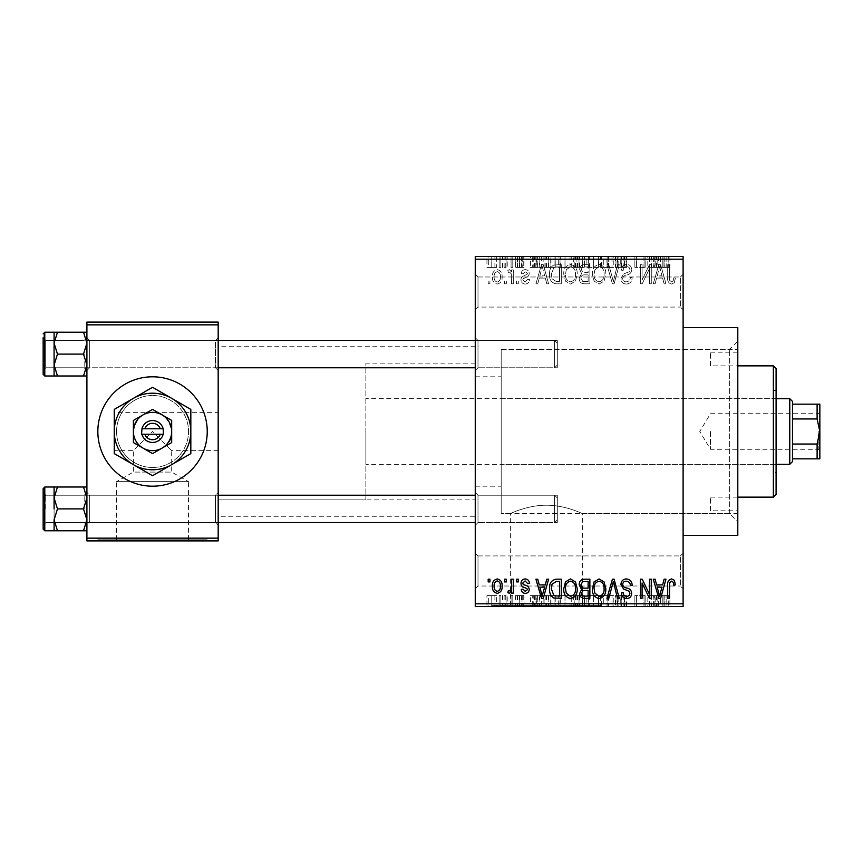 <?xml version="1.0" encoding="UTF-8"?>
<svg xmlns="http://www.w3.org/2000/svg" width="863" height="863" viewBox="0 0 863 863"><rect width="100%" height="100%" fill="white"/><g stroke="black" fill="none" stroke-linecap="round" stroke-linejoin="round"><path stroke-width="0.65" stroke-dasharray="4.32 3.24" d="M680.368 555.934L683.108 553.205L683.108 588.749L683.108 553.205L683.108 588.749L683.108 553.205L680.368 555.934L680.368 586.02L683.108 588.749L680.368 586.02L680.368 555.934L680.368 586.02L680.368 555.934L477.994 555.934L475.254 553.205L475.254 588.749L475.254 553.205L475.254 588.749L475.254 553.205L477.994 555.934L477.994 586.02L475.254 588.749L477.994 586.02L680.368 586.02L477.994 586.02L477.994 555.934L477.994 586.02L477.994 555.934L680.368 555.934M680.368 276.98L683.108 274.251L683.108 309.795L683.108 274.251L683.108 309.795L683.108 274.251L680.368 276.98L680.368 307.066L683.108 309.795L680.368 307.066L680.368 276.98L680.368 307.066L680.368 276.98L477.994 276.98L475.254 274.251L475.254 309.795L475.254 274.251L475.254 309.795L475.254 274.251L477.994 276.98L477.994 307.066L475.254 309.795L477.994 307.066L680.368 307.066L477.994 307.066L477.994 276.98L477.994 307.066L477.994 276.98L680.368 276.98M218.177 412.352L218.177 450.648L218.177 412.352L152.546 412.352A19.148 19.148 0 0 0 133.398 431.5A19.148 19.148 0 0 0 152.546 450.648C147.293 450.562 142.783 448.695 139.008 445.038L133.398 450.648L133.398 472.083L171.683 472.083L188.533 481.64L116.559 481.64L116.559 539.796L188.533 539.796L116.559 539.796M139.008 445.038C126.246 436.969 137.81 409.04 152.546 412.352L114.261 412.352L114.261 450.648L133.398 450.648L152.546 431.5L171.683 450.648L171.683 472.083L133.398 472.083L116.559 481.64L188.533 481.64L188.533 539.796M207.239 539.796L97.843 539.796L207.239 539.796L207.239 540.896L97.843 540.896L207.239 540.896M97.843 539.796L97.843 540.896M510.378 605.438L582.352 605.438L510.378 605.438L510.378 513.55C510.098 513.852 526.905 505.157 546.344 505.233C565.891 505.157 582.622 513.863 582.352 513.55C582.611 513.852 565.848 505.157 546.376 505.233C526.883 505.157 510.109 513.852 510.378 513.55L501.187 513.55L501.187 349.45L729.602 349.45L737.8 341.252L737.8 521.748L737.8 341.252M582.352 605.438L582.352 513.55L729.602 513.55L737.8 521.748M601.058 605.438L491.662 605.438L601.058 605.438L601.058 606.527L491.662 606.527L601.058 606.527M491.662 605.438L491.662 606.527M86.904 530.777L86.904 492.493L86.904 530.777L83.517 530.777L86.904 519.839L83.517 508.9L86.904 519.839L83.517 530.777L86.904 530.777L86.904 519.839L86.904 530.777L83.517 530.777L86.904 519.839L86.904 508.9L86.904 525.308L89.644 522.568L215.448 522.568L218.177 525.308L215.448 522.568L89.644 522.568L86.904 525.308L86.904 492.493L89.644 495.222L89.644 522.568L89.644 495.222L89.644 522.568L89.644 495.222L215.448 495.222L215.448 522.568L215.448 495.222L215.448 522.568L215.448 495.222L218.177 492.493L218.177 525.308L218.177 492.493L218.177 525.308L218.177 492.493L215.448 495.222L89.644 495.222L86.904 492.493L86.904 525.308L86.904 492.493L86.904 525.308L86.904 492.493L86.904 508.9L86.904 497.951L83.517 487.012L57.476 487.012L54.089 497.951L54.089 487.012L54.089 530.777L54.089 519.839L57.476 530.777L54.089 530.777L54.089 497.951L57.476 508.9L54.089 519.839L57.476 508.9L54.089 497.951L54.089 487.012L57.476 487.012L54.089 497.951L54.089 508.9L54.089 487.012L54.089 530.777L57.476 530.777L54.089 519.839L57.476 530.777L54.089 530.777L54.089 497.951L57.476 487.012L54.089 487.012L86.904 487.012L86.904 497.951L86.904 487.012L83.517 487.012L86.904 497.951L86.904 519.839L83.517 508.9L86.904 497.951L83.517 508.9L57.476 508.9L54.089 519.839L54.089 530.777L54.089 519.839M83.517 332.223L86.904 343.161L83.517 354.1L86.904 343.161L86.904 370.507L89.644 367.778L215.448 367.778L218.177 370.507L215.448 367.778L89.644 367.778L86.904 370.507L86.904 337.692L89.644 340.432L89.644 367.778L89.644 340.432L89.644 367.778L89.644 340.432L215.448 340.432L215.448 367.778L215.448 340.432L215.448 367.778L215.448 340.432L218.177 337.692L218.177 370.507L218.177 337.692L218.177 370.507L218.177 337.692L215.448 340.432L89.644 340.432L86.904 337.692L86.904 370.507L86.904 337.692L86.904 370.507L86.904 337.692L86.904 365.049L83.517 354.1L57.476 354.1L54.089 365.049L54.089 354.1L54.089 375.988L54.089 365.049L57.476 375.988L54.089 375.988L54.089 343.161L57.476 354.1L54.089 365.049L54.089 375.988L57.476 375.988L54.089 365.049L54.089 354.1L54.089 375.988L83.517 375.988L86.904 365.049L86.904 375.988L83.517 375.988L86.904 365.049L86.904 343.161L83.517 332.223L57.476 332.223L54.089 343.161L54.089 332.223L57.476 332.223L54.089 343.161L54.089 332.223L54.089 354.1L54.089 332.223L57.476 332.223L54.089 332.223L54.089 354.1L54.089 343.161L57.476 354.1L54.089 343.161L57.476 332.223L86.904 332.223L86.904 370.507L86.904 354.1L86.904 365.049L83.517 354.1L86.904 343.161L86.904 332.223L83.517 332.223L86.904 332.223L86.904 343.161L83.517 332.223L57.476 332.223M477.994 367.778L475.254 370.507L475.254 337.692L475.254 370.507L475.254 337.692L475.254 370.507L477.994 367.778L477.994 340.432L475.254 337.692L477.994 340.432L477.994 367.778L477.994 340.432L477.994 367.778L557.304 367.778L477.994 367.778M477.994 522.568L475.254 525.308L475.254 492.493L475.254 525.308L475.254 492.493L475.254 525.308L477.994 522.568L477.994 495.222L475.254 492.493L477.994 495.222L477.994 522.568L477.994 495.222L477.994 522.568L557.304 522.568L477.994 522.568M557.304 340.432L477.994 340.432L557.304 340.432L557.304 367.778L557.304 340.432M557.304 495.222L477.994 495.222L557.304 495.222L557.304 522.568L557.304 495.222M475.254 376.807L475.254 486.193L475.254 376.807L501.187 376.807L501.187 486.193L501.187 376.807M475.254 486.193L501.187 486.193M729.602 513.55L729.602 349.45L729.602 513.55M683.108 327.573L683.108 535.427L683.108 327.573M475.254 499.871L475.254 363.129L475.254 499.871L218.177 499.871L218.177 363.129L218.177 499.871L218.177 363.129L218.177 499.871L365.858 499.871L365.858 363.129L365.858 499.871M475.254 363.129L365.858 363.129M475.254 516.279L475.254 346.721L475.254 516.279L218.177 516.279L218.177 346.721L218.177 516.279M475.254 346.721L218.177 346.721M218.177 450.648L171.683 450.648L166.084 445.038C162.309 448.695 157.8 450.562 152.546 450.648A19.148 19.148 0 0 0 171.683 431.5A19.148 19.148 0 0 0 152.546 412.352C167.271 409.04 178.846 436.969 166.084 445.038M152.546 467.487A35.987 35.987 0 0 1 116.559 431.5A35.987 35.987 0 0 1 152.546 395.513A35.987 35.987 0 0 0 116.559 431.5A35.987 35.987 0 0 0 152.546 467.487A35.987 35.987 0 0 0 188.533 431.5A35.987 35.987 0 0 0 152.546 395.513A35.987 35.987 0 0 1 188.533 431.5A35.987 35.987 0 0 1 152.546 467.487M152.546 376.807A54.693 54.693 0 0 0 97.843 431.5A54.693 54.693 0 0 0 152.546 486.193A54.693 54.693 0 0 0 207.239 431.5A54.693 54.693 0 0 0 152.546 376.807M497.261 284.067C500.777 283.172 502.395 280.766 502.104 276.861C502.406 272.935 500.788 270.529 497.261 269.644C493.776 270.507 492.158 272.859 492.417 276.71C492.072 280.702 493.69 283.15 497.261 284.067C500.777 283.172 502.395 280.766 502.104 276.861C502.406 272.935 500.788 270.529 497.261 269.644C493.776 270.507 492.158 272.859 492.417 276.71C492.072 280.702 493.69 283.15 497.261 284.067M511.554 283.819L513.302 283.819L513.302 269.892L511.554 269.892L511.554 272.115L509.483 269.644L507.832 270.389L508.329 272.384L509.58 272.136L511.23 273.754L511.554 283.819L513.302 283.819L513.302 269.892L511.554 269.892L511.554 272.115L509.483 269.644L507.832 270.389L508.329 272.384L509.58 272.136L511.23 273.754L511.554 283.819M525.211 284.067C527.822 283.808 529.235 282.32 529.461 279.59L527.714 279.342L525.092 282.082L522.741 279.914L523.194 278.652L524.909 277.886C527.466 277.454 528.9 276.031 529.213 273.614C529.084 271.111 527.778 269.795 525.287 269.644C522.816 269.795 521.468 271.122 521.252 273.625L522.989 273.873L525.222 271.64L527.466 273.334L526.905 274.488L524.92 275.275C522.417 275.707 521.112 277.142 521.004 279.569C521.09 282.341 522.493 283.841 525.211 284.067C527.822 283.808 529.235 282.32 529.461 279.59L527.714 279.342L525.092 282.082L522.741 279.914L523.194 278.652L524.909 277.886C527.466 277.454 528.9 276.031 529.213 273.614C529.084 271.111 527.778 269.795 525.287 269.644C522.816 269.795 521.468 271.122 521.252 273.625L522.989 273.873L525.222 271.64L527.466 273.334L526.905 274.488L524.92 275.275C522.417 275.707 521.112 277.142 521.004 279.569C521.09 282.341 522.493 283.841 525.211 284.067M556.182 283.819L561.284 283.819L561.284 264.671L553.647 265.027C550.605 267.163 549.256 270.195 549.602 274.143C549.138 279.59 551.338 282.816 556.182 283.819L561.284 283.819L561.284 264.671L553.647 265.027C550.605 267.163 549.256 270.195 549.602 274.143C549.138 279.59 551.338 282.816 556.182 283.819M584.478 283.819L589.871 283.819L589.871 264.671L584.467 264.671C581.425 264.801 579.839 266.397 579.677 269.483L581.565 273.495L579.181 278.199C579.213 281.791 580.982 283.668 584.478 283.819L589.871 283.819L589.871 264.671L584.467 264.671C581.425 264.801 579.839 266.397 579.677 269.483L581.565 273.495L579.181 278.199C579.213 281.791 580.982 283.668 584.478 283.819M612.417 283.819L614.111 283.819L619.278 264.671L617.466 264.671L613.366 281.575L608.771 264.671L606.948 264.671L612.417 283.819L614.111 283.819L619.278 264.671L617.466 264.671L613.366 281.575L608.771 264.671L606.948 264.671L612.417 283.819M649.548 283.819L651.285 283.819L651.285 264.671L649.429 264.671L642.083 280.022L642.083 264.671L640.346 264.671L640.346 283.819L642.212 283.819L649.548 268.501L649.548 283.819L651.285 283.819L651.285 264.671L649.429 264.671L642.083 280.022L642.083 264.671L640.346 264.671L640.346 283.819L642.212 283.819L649.548 268.501L649.548 283.819M674.359 282.719L675.395 278.102L673.658 277.854C673.917 279.871 673.205 281.198 671.554 281.823L669.677 280.389L669.429 264.671L667.692 264.671L667.692 277.67C667.261 281.155 668.577 283.291 671.641 284.067L674.359 282.719L675.395 278.102L673.658 277.854C673.917 279.871 673.205 281.198 671.554 281.823L669.677 280.389L669.429 264.671L667.692 264.671L667.692 277.67C667.261 281.155 668.577 283.291 671.641 284.067L674.359 282.719M475.254 603.798L475.254 606.527L683.108 606.527L683.108 603.798L475.254 603.798L475.254 259.202L683.108 259.202L683.108 256.473L475.254 256.473L475.254 259.202M683.108 603.798L683.108 259.202M664.122 283.819L665.956 283.819L660.659 264.671L658.825 264.671L653.269 283.819L655.093 283.819L656.603 278.102L662.622 278.102L664.122 283.819L665.956 283.819L660.659 264.671L658.825 264.671L653.269 283.819L655.093 283.819L656.603 278.102L662.622 278.102L664.122 283.819M626.376 284.067C630.141 283.657 632.061 281.5 632.137 277.606L630.4 277.357C630.249 280.065 628.857 281.554 626.214 281.823C624.046 281.78 622.87 280.691 622.687 278.555C623.14 276.387 624.585 275.178 627.023 274.93C629.925 274.315 631.468 272.557 631.64 269.666C631.511 266.44 629.861 264.693 626.689 264.423C623.313 264.758 621.565 266.667 621.446 270.141L623.194 270.389C623.269 268.091 624.413 266.84 626.635 266.667C628.663 266.71 629.753 267.735 629.904 269.731L629.354 271.683L623.593 273.959L620.95 278.512C621.144 281.974 622.957 283.83 626.376 284.067C630.141 283.657 632.061 281.5 632.137 277.606L630.4 277.357C630.249 280.065 628.857 281.554 626.214 281.823C624.046 281.78 622.87 280.691 622.687 278.555C623.14 276.387 624.585 275.178 627.023 274.93C629.925 274.315 631.468 272.557 631.64 269.666C631.511 266.44 629.861 264.693 626.689 264.423C623.313 264.758 621.565 266.667 621.446 270.141L623.194 270.389C623.269 268.091 624.413 266.84 626.635 266.667C628.663 266.71 629.753 267.735 629.904 269.731L629.354 271.683L623.593 273.959L620.95 278.512C621.144 281.974 622.957 283.83 626.376 284.067M604.068 281.068L605.783 274.499C606.16 269.073 603.927 265.707 599.062 264.423C594.294 265.675 592.061 268.954 592.363 274.261L594.089 281.144L599.073 284.067L604.068 281.068L605.783 274.499C606.16 269.073 603.927 265.707 599.062 264.423C594.294 265.675 592.061 268.954 592.363 274.261L594.089 281.144L599.073 284.067L604.068 281.068M575.481 281.068L577.196 274.499C577.574 269.073 575.33 265.707 570.465 264.423C565.697 265.675 563.463 268.954 563.766 274.261L565.492 281.144L570.475 284.067L575.481 281.068L577.196 274.499C577.574 269.073 575.33 265.707 570.465 264.423C565.697 265.675 563.463 268.954 563.766 274.261L565.492 281.144L570.475 284.067L575.481 281.068M546.775 283.819L548.598 283.819L543.302 264.671L541.479 264.671L535.923 283.819L537.746 283.819L539.256 278.102L545.276 278.102L546.775 283.819L548.598 283.819L543.302 264.671L541.479 264.671L535.923 283.819L537.746 283.819L539.256 278.102L545.276 278.102L546.775 283.819M516.527 283.819L518.275 283.819L518.275 281.079L516.527 281.079L516.527 283.819L518.275 283.819L518.275 281.079L516.527 281.079L516.527 283.819M504.596 283.819L506.333 283.819L506.333 281.079L504.596 281.079L504.596 283.819L506.333 283.819L506.333 281.079L504.596 281.079L504.596 283.819M488.188 283.819L489.925 283.819L489.925 281.079L488.188 281.079L488.188 283.819L489.925 283.819L489.925 281.079L488.188 281.079L488.188 283.819M499.127 256.473L500.864 256.473L499.127 256.473L499.127 267.411L500.864 267.411L500.864 256.473L500.864 267.411L499.127 267.411L499.127 256.473M504.014 267.411L506.085 267.411L506.085 256.473L507.832 256.473L502.363 256.473L506.085 256.473L506.085 267.411L507.832 267.411L507.832 256.473L507.832 267.411L506.085 267.411L506.085 256.473L506.085 267.411L504.014 267.411L504.014 256.473M511.058 256.473L512.795 256.473L511.058 256.473L511.058 267.411L512.795 267.411L512.795 256.473L512.795 267.411L511.058 267.411L511.058 256.473M515.535 256.473L523.992 256.473L515.535 256.473L515.535 267.411L519.742 267.411L519.742 256.473L519.753 267.411L523.992 267.411L523.992 256.473M539.807 256.473L530.454 256.473L539.807 256.473L539.807 267.411L541.306 267.411L541.306 256.473M558.296 267.411L571.727 267.411L564.995 267.411L565.006 256.473L571.727 256.473L558.296 256.473L569.979 256.473L560.033 256.473L564.985 256.473L564.995 267.411L558.296 267.411L558.296 256.473M586.894 267.411L600.314 267.411L593.593 267.411L593.604 256.473L600.314 256.473L586.894 256.473L598.577 256.473L588.631 256.473L593.582 256.473L593.593 267.411L586.894 267.411L586.894 256.473M666.16 256.473L662.223 256.473L666.16 256.473L666.16 267.411L668.89 267.411L668.89 256.473M657.153 256.473L647.8 256.473L657.153 256.473L657.153 267.411L658.652 267.411L658.652 256.473M643.96 267.411L634.877 267.411L644.078 267.411L644.078 256.473L634.877 256.473L644.078 256.473L644.078 267.411L645.815 267.411L645.815 256.473L645.815 267.411L643.96 267.411L643.96 256.473M615.481 256.473L626.667 256.473L615.481 256.473L615.481 267.411L620.907 267.411L620.907 256.473M601.479 256.473L613.798 256.473L601.479 256.473L601.479 267.411L606.948 267.411L606.948 256.473M573.712 256.473L584.402 256.473L573.712 256.473L573.712 267.411L584.402 267.411L584.402 256.473L584.402 267.411L578.997 267.411L578.997 256.473L579.008 267.411L574.208 267.411L574.208 256.473M544.121 256.473L555.815 256.473L544.121 256.473L544.121 267.411L550.713 267.411L550.713 256.473M486.948 256.473L496.635 256.473L486.948 256.473L486.948 267.411L491.791 267.411L491.791 256.473L491.791 267.411L496.635 267.411L496.635 256.473M499.127 606.527L500.864 606.527L499.127 606.527L499.127 595.589L500.864 595.589L500.864 606.527L500.864 595.589L499.127 595.589L499.127 606.527M511.058 606.527L512.795 606.527L511.058 606.527L511.058 595.589L512.795 595.589L512.795 606.527L512.795 595.589L511.058 595.589L511.058 606.527M541.306 606.527L530.454 606.527L541.306 606.527L541.306 595.589L543.129 595.589L543.129 606.527M570.012 606.527L558.296 606.527L570.012 606.527L570.012 595.589L571.727 595.589L571.727 606.527M600.314 595.589L593.593 595.589L598.598 595.589L598.577 606.527L600.314 606.527L586.894 606.527L598.598 606.527L588.631 606.527L598.577 606.527L598.598 595.589L600.314 595.589L600.314 606.527M620.907 606.527L626.667 606.527L615.481 606.527L620.907 606.527L620.907 595.589L626.667 595.589L626.667 606.527M658.652 606.527L647.8 606.527L658.652 606.527L658.652 595.589L660.486 595.589L660.486 606.527M668.89 606.527L662.223 606.527L668.89 606.527L668.89 595.589L669.925 595.589L669.925 606.527M643.96 595.589L634.877 595.589L644.078 595.589L644.078 606.527L634.877 606.527L644.078 606.527L644.078 595.589L645.815 595.589L645.815 606.527L645.815 595.589L643.96 595.589L643.96 606.527M606.948 606.527L613.798 606.527L601.479 606.527L606.948 606.527L606.948 595.589L608.642 595.589L608.642 606.527M574.208 595.589L579.008 595.589L579.008 606.527L584.402 606.527L573.712 606.527L579.008 606.527L578.997 595.589L584.402 595.589L584.402 606.527L584.402 595.589L574.208 595.589L574.208 606.527M550.713 606.527L544.121 606.527L550.713 606.527L550.713 595.589L555.815 595.589L555.815 606.527L555.815 595.589L548.178 595.589L548.178 606.527M523.992 595.589L515.783 595.589L519.753 595.589L519.753 606.527L523.992 606.527L515.535 606.527L519.742 606.527L519.742 595.589L523.992 595.589L523.992 606.527M504.014 595.589L506.085 595.589L506.085 606.527L507.832 606.527L502.363 606.527L506.085 606.527L506.085 595.589L507.832 595.589L507.832 606.527L507.832 595.589L506.085 595.589L506.085 606.527L506.085 595.589L504.014 595.589L504.014 606.527M496.635 595.589L491.791 595.589L491.791 606.527L496.635 606.527L486.948 606.527L491.791 606.527L491.791 595.589L496.635 595.589L496.635 606.527M501.187 349.45L501.187 513.55L501.187 349.45L501.187 513.55L737.8 513.55L737.8 349.45L501.187 349.45M86.904 538.156L86.904 540.896L218.177 540.896L218.177 538.156L86.904 538.156L86.904 324.844L218.177 324.844L218.177 322.104L86.904 322.104L86.904 324.844M218.177 538.156L218.177 324.844M114.261 450.648L114.261 412.352M737.8 535.427L737.8 327.573M669.925 595.589L668.189 595.589L668.189 606.527M668.189 595.589L666.085 595.589L666.085 606.527M666.085 595.589L664.208 595.589L664.208 606.527M664.208 595.589L663.96 606.527L663.96 595.589L662.223 595.589L662.223 606.527L662.223 595.589L666.16 595.589L666.16 606.527M666.16 595.589L668.89 595.589M660.486 595.589L655.19 595.589L655.19 606.527M655.19 595.589L653.356 595.589L653.356 606.527M653.356 595.589L647.8 595.589L647.8 606.527M647.8 595.589L649.623 595.589L649.623 606.527M649.623 595.589L651.134 595.589L651.134 606.527M651.134 595.589L657.153 595.589L657.153 606.527M657.153 595.589L658.652 595.589M654.143 595.589L656.57 595.589L651.727 595.589L654.143 595.589L654.143 606.527L656.57 606.527L654.143 606.527M654.941 595.589L654.941 606.527M656.57 595.589L656.57 606.527M651.727 595.589L651.727 606.527M636.614 595.589L636.614 606.527L636.614 595.589M634.877 595.589L634.877 606.527L634.877 595.589M636.743 595.589L636.743 606.527M626.667 595.589L624.931 595.589L624.931 606.527M624.931 595.589L620.745 595.589L620.745 606.527M620.745 595.589L617.218 595.589L617.218 606.527M617.218 595.589L626.171 595.589L626.171 606.527M626.171 595.589L621.22 595.589L621.22 606.527M621.22 595.589L615.977 595.589L615.977 606.527M615.977 595.589L617.714 595.589L617.714 606.527M617.714 595.589L621.166 595.589L621.166 606.527L621.144 595.589L624.434 595.589L624.434 606.527M624.434 595.589L623.884 595.589L623.884 606.527M623.884 595.589L618.124 595.589L618.124 606.527M618.124 595.589L615.481 595.589L615.481 606.527M615.481 595.589L620.907 595.589M608.642 595.589L613.798 595.589L613.798 606.527M613.798 595.589L611.996 595.589L611.996 606.527M611.996 595.589L607.897 595.589L607.897 606.527M607.897 595.589L603.302 595.589L603.302 606.527M603.302 595.589L601.479 595.589L601.479 606.527M601.479 595.589L606.948 595.589M586.894 595.589L593.604 595.589L593.593 606.527L593.604 595.589L586.894 595.589L586.894 606.527M588.62 595.589L588.62 606.527L588.631 595.589L598.577 595.589L588.631 595.589M593.582 595.589L593.582 606.527M589.364 595.589L589.364 606.527M593.615 595.589L593.615 606.527M576.085 595.589L576.085 606.527M573.712 595.589L573.712 606.527M579.224 595.589L575.448 595.589L579.224 595.589L579.224 606.527L582.665 606.527L575.448 606.527L579.224 606.527M579.634 595.589L575.955 595.589L579.634 595.589L579.634 606.527M582.665 595.589L582.665 606.527L582.665 595.589M575.955 595.589L575.955 606.527M577.574 595.589L577.574 606.527M575.448 595.589L575.448 606.527M577.174 595.589L577.174 606.527M578.976 595.589L578.976 606.527M571.727 595.589L564.995 595.589L564.995 606.527L569.979 606.527L560.033 606.527L564.985 606.527L565.006 595.589L558.296 595.589L558.296 606.527M558.296 595.589L560.022 595.589L560.022 606.527L560.033 595.589L570.012 595.589M560.777 595.589L569.979 595.589L560.033 595.589L560.777 595.589L560.777 606.527M564.985 595.589L564.985 606.527M569.979 595.589L569.979 606.527M565.028 595.589L565.028 606.527M548.178 595.589L544.121 595.589L544.121 606.527M544.121 595.589L550.713 595.589M550.993 595.589L545.869 595.589L550.993 595.589L550.993 606.527L554.068 606.527L545.869 606.527L550.993 606.527M554.068 595.589L554.068 606.527L554.068 595.589M548.512 595.589L548.512 606.527M545.869 595.589L545.869 606.527M546.559 595.589L546.559 606.527M550.939 595.589L550.939 606.527L550.928 595.589M543.129 595.589L537.832 595.589L537.832 606.527M537.832 595.589L536.009 595.589L536.009 606.527M536.009 595.589L530.454 595.589L530.454 606.527M530.454 595.589L532.277 595.589L532.277 606.527M532.277 595.589L533.776 595.589L533.776 606.527M533.776 595.589L539.807 595.589L539.807 606.527M539.807 595.589L541.306 595.589M536.797 595.589L534.37 595.589L536.797 595.589L536.797 606.527L539.213 606.527L534.37 606.527L536.797 606.527M537.595 595.589L537.595 606.527M539.213 595.589L539.213 606.527M534.37 595.589L534.37 606.527M522.244 595.589L522.244 606.527M519.623 595.589L519.623 606.527M517.271 595.589L517.271 606.527M517.724 595.589L517.724 606.527M523.744 595.589L523.744 606.527M519.817 595.589L519.817 606.527M515.783 595.589L515.783 606.527M517.52 595.589L517.52 606.527M521.996 595.589L515.535 595.589L521.996 595.589L521.996 606.527M521.435 595.589L521.435 606.527M515.535 595.589L515.535 606.527M502.363 595.589L502.363 606.527M502.859 595.589L502.859 606.527M504.111 595.589L504.111 606.527M505.761 595.589L505.761 606.527M486.948 595.589L491.791 595.589L486.948 595.589L486.948 606.527M488.685 595.589L494.898 595.589L488.685 595.589L488.685 606.527L494.898 606.527L488.685 606.527M491.834 595.589L491.834 606.527M494.898 595.589L494.898 606.527M491.748 595.589L491.748 606.527M668.89 267.411L669.925 267.411L669.925 256.473M669.925 267.411L668.189 267.411L668.189 256.473M668.189 267.411L666.085 267.411L666.085 256.473M666.085 267.411L664.208 267.411L664.208 256.473M664.208 267.411L663.96 256.473L663.96 267.411L662.223 267.411L662.223 256.473L662.223 267.411L666.16 267.411M658.652 267.411L660.486 267.411L660.486 256.473M660.486 267.411L655.19 267.411L655.19 256.473M655.19 267.411L653.356 267.411L653.356 256.473M653.356 267.411L647.8 267.411L647.8 256.473M647.8 267.411L649.623 267.411L649.623 256.473M649.623 267.411L651.134 267.411L651.134 256.473M651.134 267.411L657.153 267.411M654.143 267.411L656.57 267.411L651.727 267.411L654.143 267.411L654.143 256.473L656.57 256.473L654.143 256.473M654.941 267.411L654.941 256.473M656.57 267.411L656.57 256.473M651.727 267.411L651.727 256.473M636.614 267.411L636.614 256.473L636.614 267.411M634.877 267.411L634.877 256.473L634.877 267.411M636.743 267.411L636.743 256.473M620.907 267.411L626.667 267.411L626.667 256.473M626.667 267.411L624.931 267.411L624.931 256.473M624.931 267.411L620.745 267.411L620.745 256.473M620.745 267.411L617.218 267.411L617.218 256.473M617.218 267.411L626.171 267.411L626.171 256.473M626.171 267.411L621.22 267.411L621.22 256.473M621.22 267.411L615.977 267.411L615.977 256.473M615.977 267.411L617.714 267.411L617.714 256.473M617.714 267.411L621.166 267.411L621.166 256.473L621.144 267.411L624.434 267.411L624.434 256.473M624.434 267.411L623.884 267.411L623.884 256.473M623.884 267.411L618.124 267.411L618.124 256.473M618.124 267.411L615.481 267.411M606.948 267.411L608.642 267.411L608.642 256.473M608.642 267.411L613.798 267.411L613.798 256.473M613.798 267.411L611.996 267.411L611.996 256.473M611.996 267.411L607.897 267.411L607.897 256.473M607.897 267.411L603.302 267.411L603.302 256.473M603.302 267.411L601.479 267.411M598.598 267.411L598.598 256.473L598.577 267.411L588.631 267.411L588.62 256.473L588.631 267.411L598.577 267.411M600.314 267.411L600.314 256.473M593.582 267.411L593.582 256.473M589.364 267.411L589.364 256.473M593.615 267.411L593.615 256.473M574.208 267.411L576.085 267.411L576.085 256.473M576.085 267.411L573.712 267.411M579.224 267.411L575.448 267.411L579.224 267.411L579.224 256.473L582.665 256.473L575.448 256.473L579.224 256.473M579.634 267.411L575.955 267.411L579.634 267.411L579.634 256.473M582.665 267.411L582.665 256.473L582.665 267.411M575.955 267.411L575.955 256.473M577.574 267.411L577.574 256.473M575.448 267.411L575.448 256.473M577.174 267.411L577.174 256.473M578.976 267.411L578.976 256.473M570.012 267.411L570.012 256.473M571.727 267.411L571.727 256.473M560.022 267.411L560.022 256.473L560.033 267.411L569.979 267.411L560.033 267.411M564.985 267.411L564.985 256.473M569.979 267.411L569.979 256.473M560.777 267.411L560.777 256.473M565.028 267.411L565.028 256.473M550.713 267.411L555.815 267.411L555.815 256.473L555.815 267.411L548.178 267.411L548.178 256.473M548.178 267.411L544.121 267.411M550.993 267.411L545.869 267.411L550.993 267.411L550.993 256.473L554.068 256.473L545.869 256.473L550.993 256.473M554.068 267.411L554.068 256.473L554.068 267.411M548.512 267.411L548.512 256.473M545.869 267.411L545.869 256.473M546.559 267.411L546.559 256.473M550.939 267.411L550.939 256.473L550.928 267.411M541.306 267.411L543.129 267.411L543.129 256.473M543.129 267.411L537.832 267.411L537.832 256.473M537.832 267.411L536.009 267.411L536.009 256.473M536.009 267.411L530.454 267.411L530.454 256.473M530.454 267.411L532.277 267.411L532.277 256.473M532.277 267.411L533.776 267.411L533.776 256.473M533.776 267.411L539.807 267.411M536.797 267.411L534.37 267.411L536.797 267.411L536.797 256.473L539.213 256.473L534.37 256.473L536.797 256.473M537.595 267.411L537.595 256.473M539.213 267.411L539.213 256.473M534.37 267.411L534.37 256.473M523.992 267.411L522.244 267.411L522.244 256.473M522.244 267.411L519.623 267.411L519.623 256.473M519.623 267.411L517.271 267.411L517.271 256.473M517.271 267.411L517.724 256.473M517.724 267.411L523.744 267.411L523.744 256.473M523.744 267.411L519.817 267.411L519.817 256.473M519.817 267.411L515.783 267.411L515.783 256.473M515.783 267.411L517.52 267.411L517.52 256.473M517.52 267.411L521.996 267.411L521.996 256.473M521.996 267.411L521.435 267.411L521.435 256.473M521.435 267.411L515.535 267.411M502.363 267.411L502.363 256.473M502.859 267.411L502.859 256.473M504.111 267.411L504.111 256.473M505.761 267.411L505.761 256.473M496.635 267.411L486.948 267.411M488.685 267.411L494.898 267.411L488.685 267.411L488.685 256.473L494.898 256.473L488.685 256.473M491.834 267.411L491.834 256.473M494.898 267.411L494.898 256.473M491.748 267.411L491.748 256.473M659.612 266.667L662.04 275.858L657.196 275.858L659.612 266.667L662.04 275.858L657.196 275.858L659.612 266.667M594.834 269.882L599.051 266.667C602.773 267.692 604.445 270.313 604.046 274.531C604.283 278.469 602.633 280.896 599.084 281.823C595.448 280.831 593.787 278.296 594.1 274.207L594.834 269.882L599.051 266.667C602.773 267.692 604.445 270.313 604.046 274.531C604.283 278.469 602.633 280.896 599.084 281.823C595.448 280.831 593.787 278.296 594.1 274.207L594.834 269.882M584.704 274.866L588.135 274.866L588.135 281.575L582.644 281.338L580.918 278.21C581.058 275.869 582.32 274.758 584.704 274.866L588.135 274.866L588.135 281.575L582.644 281.338L580.918 278.21C581.058 275.869 582.32 274.758 584.704 274.866M585.103 266.915L588.135 266.915L588.135 272.632L583.043 272.449L581.425 269.806C581.597 267.616 582.827 266.656 585.103 266.915L588.135 266.915L588.135 272.632L583.043 272.449L581.425 269.806C581.597 267.616 582.827 266.656 585.103 266.915M566.247 269.882L570.454 266.667C574.186 267.692 575.848 270.313 575.448 274.531C575.686 278.469 574.035 280.896 570.497 281.823C566.851 280.831 565.189 278.296 565.513 274.207L566.247 269.882L570.454 266.667C574.186 267.692 575.848 270.313 575.448 274.531C575.686 278.469 574.035 280.896 570.497 281.823C566.851 280.831 565.189 278.296 565.513 274.207L566.247 269.882M556.462 266.915L559.537 266.915L559.537 281.575L556.408 281.575L552.029 278.792L551.338 274.11L553.981 267.293L559.537 266.915L559.537 281.575L556.408 281.575L552.029 278.792L551.338 274.11L553.981 267.293L556.462 266.915M542.266 266.667L544.682 275.858L539.839 275.858L542.266 266.667L544.682 275.858L539.839 275.858L542.266 266.667M494.154 276.85C493.884 274.121 494.941 272.384 497.304 271.64C499.612 272.438 500.637 274.175 500.367 276.85C500.637 279.58 499.58 281.316 497.217 282.082C494.909 281.273 493.895 279.526 494.154 276.85C493.884 274.121 494.941 272.384 497.304 271.64C499.612 272.438 500.637 274.175 500.367 276.85C500.637 279.58 499.58 281.316 497.217 282.082C494.909 281.273 493.895 279.526 494.154 276.85M674.359 580.281L675.395 584.898L673.658 585.146C673.917 583.129 673.205 581.802 671.554 581.177L669.677 582.611L669.429 598.329L667.692 598.329L667.692 585.33C667.261 581.845 668.577 579.709 671.641 578.933L674.359 580.281M664.122 579.181L665.956 579.181L660.659 598.329L658.825 598.329L653.269 579.181L655.093 579.181L656.603 584.898L662.622 584.898L664.122 579.181M659.612 596.333L662.04 587.142L657.196 587.142L659.612 596.333M649.548 579.181L651.285 579.181L651.285 598.329L649.429 598.329L642.083 582.978L642.083 598.329L640.346 598.329L640.346 579.181L642.212 579.181L649.548 594.499L649.548 579.181M626.376 578.933C630.141 579.343 632.061 581.5 632.137 585.394L630.4 585.643C630.249 582.935 628.857 581.446 626.214 581.177C624.046 581.22 622.87 582.309 622.687 584.445C623.14 586.613 624.585 587.822 627.023 588.07C629.925 588.685 631.468 590.443 631.64 593.334C631.511 596.56 629.861 598.307 626.689 598.577C623.313 598.242 621.565 596.333 621.446 592.859L623.194 592.611C623.269 594.909 624.413 596.16 626.635 596.333C628.663 596.29 629.753 595.265 629.904 593.269L629.354 591.317L623.593 589.041L620.95 584.488C621.144 581.026 622.957 579.17 626.376 578.933M612.417 579.181L614.111 579.181L619.278 598.329L617.466 598.329L613.366 581.425L608.771 598.329L606.948 598.329L612.417 579.181M604.068 581.932L605.783 588.501C606.16 593.927 603.927 597.293 599.062 598.577C594.294 597.325 592.061 594.046 592.363 588.739L594.089 581.856L599.073 578.933L604.068 581.932M594.834 593.118L599.051 596.333C602.773 595.308 604.445 592.687 604.046 588.469C604.283 584.531 602.633 582.104 599.084 581.177C595.448 582.169 593.787 584.704 594.1 588.793L594.834 593.118M584.478 579.181L589.871 579.181L589.871 598.329L584.467 598.329C581.425 598.199 579.839 596.603 579.677 593.517L581.565 589.505L579.181 584.801C579.213 581.209 580.982 579.332 584.478 579.181M584.704 588.135L588.135 588.135L588.135 581.425L582.644 581.662L580.918 584.79C581.058 587.131 582.32 588.242 584.704 588.135M585.103 596.085L588.135 596.085L588.135 590.368L583.043 590.551L581.425 593.194C581.597 595.384 582.827 596.344 585.103 596.085M575.481 581.932L577.196 588.501C577.574 593.927 575.33 597.293 570.465 598.577C565.697 597.325 563.463 594.046 563.766 588.739L565.492 581.856L570.475 578.933L575.481 581.932M566.247 593.118L570.454 596.333C574.186 595.308 575.848 592.687 575.448 588.469C575.686 584.531 574.035 582.104 570.497 581.177C566.851 582.169 565.189 584.704 565.513 588.793L566.247 593.118M556.182 579.181L561.284 579.181L561.284 598.329L553.647 597.973C550.605 595.837 549.256 592.805 549.602 588.857C549.138 583.41 551.338 580.184 556.182 579.181M556.462 596.085L559.537 596.085L559.537 581.425L556.408 581.425L552.029 584.208L551.338 588.89L553.981 595.707L556.462 596.085M546.775 579.181L548.598 579.181L543.302 598.329L541.479 598.329L535.923 579.181L537.746 579.181L539.256 584.898L545.276 584.898L546.775 579.181M542.266 596.333L544.682 587.142L539.839 587.142L542.266 596.333M525.211 578.933C527.822 579.192 529.235 580.68 529.461 583.41L527.714 583.658L525.092 580.918L522.741 583.086L523.194 584.348L524.909 585.114C527.466 585.545 528.9 586.969 529.213 589.386C529.084 591.889 527.778 593.205 525.287 593.356C522.816 593.205 521.468 591.878 521.252 589.375L522.989 589.127L525.222 591.36L527.466 589.666L526.905 588.512L524.92 587.725C522.417 587.293 521.112 585.858 521.004 583.431C521.09 580.659 522.493 579.159 525.211 578.933M516.527 579.181L518.275 579.181L518.275 581.921L516.527 581.921L516.527 579.181M511.554 579.181L513.302 579.181L513.302 593.108L511.554 593.108L511.554 590.885L509.483 593.356L507.832 592.611L508.329 590.616L509.58 590.864L511.23 589.246L511.554 579.181M504.596 579.181L506.333 579.181L506.333 581.921L504.596 581.921L504.596 579.181M497.261 578.933C500.777 579.828 502.395 582.234 502.104 586.139C502.406 590.065 500.788 592.471 497.261 593.356C493.776 592.493 492.158 590.141 492.417 586.29C492.072 582.298 493.69 579.85 497.261 578.933M494.154 586.15C493.884 588.879 494.941 590.616 497.304 591.36C499.612 590.562 500.637 588.825 500.367 586.15C500.637 583.42 499.58 581.684 497.217 580.918C494.909 581.727 493.895 583.474 494.154 586.15M488.188 579.181L489.925 579.181L489.925 581.921L488.188 581.921L488.188 579.181M710.454 365.858L710.454 352.19L710.454 365.858L737.8 365.858L737.8 352.19L737.8 510.81L737.8 365.858M710.454 352.19L737.8 352.19M710.454 510.81L710.454 497.142L710.454 510.81L737.8 510.81M710.454 497.142L737.8 497.142M773.356 472.525L773.356 390.475L773.356 472.525L776.096 472.525L776.096 390.475L776.096 472.525M773.356 390.475L776.096 390.475M776.096 494.402L776.096 368.598M773.356 365.858L773.356 497.142M501.187 464.316L501.187 398.684L501.187 464.316L773.356 464.316L773.356 398.684L773.356 464.316M501.187 398.684L773.356 398.684M737.8 349.45L737.8 513.55M84.175 508.9L84.175 495.222L84.175 508.9M43.15 508.9L43.15 529.138L43.15 488.663L43.15 529.138L44.79 530.777L44.79 487.012L44.79 508.9L44.79 487.012L43.15 488.663L43.15 508.9M45.89 508.9L45.89 495.222L45.89 508.9M83.517 530.777L57.476 530.777M557.304 498.307L557.304 519.839L557.304 498.307M554.564 522.137L554.564 495.222L554.564 522.137M43.15 519.483L43.15 497.962L43.15 519.483M43.15 364.693L43.15 343.161L43.15 364.693M45.89 340.863L45.89 367.778L45.89 340.863M557.304 343.517L557.304 365.038L557.304 343.517M554.564 367.347L554.564 340.432L554.564 367.347M819.85 431.5L819.85 450.918L819.85 431.5L817.11 444.035L817.11 458.846L819.85 458.846L819.85 404.154L817.11 404.154L817.11 418.965L819.85 431.5M818.21 431.5L818.21 449.278L818.21 431.5M710.454 431.5L710.454 449.278L710.454 431.5M792.504 461.586L792.504 401.414M789.764 398.684L789.764 464.316M365.858 431.5L365.858 464.316L365.858 431.5M792.504 418.965L817.11 418.965M792.504 444.035L817.11 444.035M792.504 404.154L817.11 404.154M792.504 458.846L817.11 458.846M84.175 354.1L84.175 367.778L84.175 354.1M475.254 340.432L554.564 340.432L557.304 343.161L554.564 340.432L45.89 340.432L43.15 343.161L45.89 340.432L45.89 367.778L45.89 340.432L45.89 354.1L45.89 340.432L43.15 337.692L43.15 370.507L43.15 333.862L43.15 374.337L43.15 337.692L43.15 374.337L44.79 375.988L44.79 332.223L44.79 375.988L44.79 332.223L54.089 332.223L54.089 365.049L57.476 375.988L83.517 375.988L57.476 375.988M83.517 354.1L57.476 354.1L83.517 354.1L86.904 365.049L86.904 375.988L86.904 365.049L83.517 375.988L86.904 375.988L83.517 375.988M83.517 508.9L57.476 508.9L83.517 508.9L86.904 497.951L83.517 487.012L57.476 487.012M54.089 497.951L54.089 487.012L54.089 497.951L57.476 508.9M83.517 487.012L86.904 487.012L86.904 497.951L86.904 487.012M54.089 365.049L54.089 375.988L54.089 365.049L57.476 354.1M86.904 375.988L86.904 332.223M54.089 343.161L54.089 332.223M45.89 354.1L45.89 367.778L45.89 354.1M171.683 442.557L171.683 420.443L152.546 409.396M133.398 431.5L133.398 442.557L142.978 448.08M162.115 448.08L166.71 445.427M152.546 387.293L190.831 409.396L190.831 453.604L152.546 475.707L114.261 453.604L114.261 409.396L152.546 387.293M171.683 464.661A38.285 38.285 0 0 0 171.683 398.339A38.285 38.285 0 0 0 114.261 431.5A38.285 38.285 0 0 0 171.683 464.661M163.485 434.24L163.485 428.76L141.608 428.76L141.608 434.24L163.485 434.24M663.96 595.589L663.96 606.527M653.162 595.589L653.162 606.527M621.554 595.589L621.554 606.527M608.588 595.589L608.588 606.527M607.142 595.589L607.142 606.527M579.397 595.589L579.397 606.527M535.815 595.589L535.815 606.527M519.44 595.589L519.44 606.527M519.45 595.589L519.45 606.527M663.96 267.411L663.96 256.473M653.162 267.411L653.162 256.473M621.554 267.411L621.554 256.473M608.588 267.411L608.588 256.473M607.142 267.411L607.142 256.473M579.397 267.411L579.397 256.473M535.815 267.411L535.815 256.473M519.44 267.411L519.44 256.473M519.45 267.411L519.45 256.473M44.79 508.9L44.79 530.777L44.79 508.9M218.177 522.568L45.89 522.568L43.15 519.839L45.89 522.568L84.175 522.568L86.904 525.308L84.175 522.568L45.89 522.568L43.15 525.308L45.89 522.568L475.254 522.568M218.177 495.222L45.89 495.222L84.175 495.222L86.904 492.493L84.175 495.222L45.89 495.222L43.15 492.493L45.89 495.222L475.254 495.222M557.304 519.839L554.564 522.568L557.304 519.839M43.15 497.962L45.89 495.222L43.15 497.962M557.304 497.962L554.564 495.222L557.304 497.962M43.15 337.692L45.89 340.432L84.175 340.432L86.904 337.692L84.175 340.432L45.89 340.432L218.177 340.432M475.254 367.778L45.89 367.778L43.15 365.038L45.89 367.778L218.177 367.778M557.304 365.038L554.564 367.778L557.304 365.038M819.85 412.083L818.21 413.722L710.454 413.722L699.774 431.5L710.454 449.278L818.21 449.278L819.85 450.918M776.096 398.684L365.858 398.684M776.096 464.316L365.858 464.316M84.175 367.778L45.89 367.778L43.15 370.507L45.89 367.778L84.175 367.778L86.904 370.507L84.175 367.778M44.79 487.012L54.089 487.012M44.79 530.777L54.089 530.777M44.79 375.988L54.089 375.988"/><path stroke-width="1.29" d="M683.108 327.573L737.8 327.573L737.8 535.427L683.108 535.427M152.546 376.807A54.693 54.693 0 0 0 97.843 431.5A54.693 54.693 0 0 0 152.546 486.193A54.693 54.693 0 0 0 207.239 431.5A54.693 54.693 0 0 0 152.546 376.807M504.596 581.921L504.596 579.181L506.333 579.181L506.333 581.921L504.596 581.921M511.554 586.398L511.554 579.181L513.302 579.181L513.302 593.108L511.554 593.108L511.554 590.885L509.483 593.356L507.832 592.611L508.329 590.616L509.58 590.864L511.23 589.246L511.554 586.398M516.527 581.921L516.527 579.181L518.275 579.181L518.275 581.921L516.527 581.921M521.004 583.431C521.09 580.659 522.493 579.159 525.211 578.933C527.822 579.192 529.235 580.68 529.461 583.41L527.714 583.658L525.092 580.918L522.741 583.086L523.194 584.348L524.909 585.114C527.466 585.545 528.9 586.969 529.213 589.386C529.084 591.889 527.778 593.205 525.287 593.356C522.816 593.205 521.468 591.878 521.252 589.375L522.989 589.127L525.222 591.36L527.466 589.666L526.905 588.512L524.92 587.725C522.417 587.293 521.112 585.858 521.004 583.431M545.276 584.898L546.775 579.181L548.598 579.181L543.302 598.329L541.479 598.329L535.923 579.181L537.746 579.181L539.256 584.898L545.276 584.898M570.475 578.933L575.481 581.932L577.196 588.501C577.574 593.927 575.33 597.293 570.465 598.577C565.697 597.325 563.463 594.046 563.766 588.739L565.492 581.856L570.475 578.933M599.073 578.933L604.068 581.932L605.783 588.501C606.16 593.927 603.927 597.293 599.062 598.577C594.294 597.325 592.061 594.046 592.363 588.739L594.089 581.856L599.073 578.933M671.641 578.933L674.359 580.281L675.395 584.898L673.658 585.146C673.917 583.129 673.205 581.802 671.554 581.177L669.677 582.611L669.429 598.329L667.692 598.329L667.692 585.33C667.261 581.845 668.577 579.709 671.641 578.933M475.254 603.798L683.108 603.798L683.108 606.527L475.254 606.527L475.254 256.473L683.108 256.473L683.108 259.202L475.254 259.202M683.108 603.798L683.108 259.202M662.622 584.898L664.122 579.181L665.956 579.181L660.659 598.329L658.825 598.329L653.269 579.181L655.093 579.181L656.603 584.898L662.622 584.898M649.548 594.499L649.548 579.181L651.285 579.181L651.285 598.329L649.429 598.329L642.083 582.978L642.083 598.329L640.346 598.329L640.346 579.181L642.212 579.181L649.548 594.499M620.95 584.488C621.144 581.026 622.957 579.17 626.376 578.933C630.141 579.343 632.061 581.5 632.137 585.394L630.4 585.643C630.249 582.935 628.857 581.446 626.214 581.177C624.046 581.22 622.87 582.309 622.687 584.445C623.14 586.613 624.585 587.822 627.023 588.07C629.925 588.685 631.468 590.443 631.64 593.334C631.511 596.56 629.861 598.307 626.689 598.577C623.313 598.242 621.565 596.333 621.446 592.859L623.194 592.611C623.269 594.909 624.413 596.16 626.635 596.333C628.663 596.29 629.753 595.265 629.904 593.269L629.354 591.317L623.593 589.041L620.95 584.488M606.948 598.329L612.417 579.181L614.111 579.181L619.278 598.329L617.466 598.329L613.366 581.425L608.771 598.329L606.948 598.329M579.181 584.801C579.213 581.209 580.982 579.332 584.478 579.181L589.871 579.181L589.871 598.329L584.467 598.329C581.425 598.199 579.839 596.603 579.677 593.517L581.565 589.505L579.181 584.801M549.602 588.857C549.138 583.41 551.338 580.184 556.182 579.181L561.284 579.181L561.284 598.329L553.647 597.973C550.605 595.837 549.256 592.805 549.602 588.857M492.417 586.29C492.072 582.298 493.69 579.85 497.261 578.933C500.777 579.828 502.395 582.234 502.104 586.139C502.406 590.065 500.788 592.471 497.261 593.356C493.776 592.493 492.158 590.141 492.417 586.29M488.188 581.921L488.188 579.181L489.925 579.181L489.925 581.921L488.188 581.921M86.904 322.104L218.177 322.104L218.177 324.844L86.904 324.844L86.904 322.104M218.177 538.156L218.177 540.896L86.904 540.896L86.904 538.156L218.177 538.156L218.177 324.844M86.904 538.156L86.904 324.844M660.411 592.708L662.04 587.142L657.196 587.142L659.612 596.333L660.411 592.708M599.051 596.333C602.773 595.308 604.445 592.687 604.046 588.469C604.283 584.531 602.633 582.104 599.084 581.177C595.448 582.169 593.787 584.704 594.1 588.793L594.834 593.118L599.051 596.333M588.135 596.085L588.135 590.368L583.043 590.551L581.425 593.194C581.597 595.384 582.827 596.344 585.103 596.085L588.135 596.085M588.135 588.135L588.135 581.425L582.644 581.662L580.918 584.79C581.058 587.131 582.32 588.242 584.704 588.135L588.135 588.135M570.454 596.333C574.186 595.308 575.848 592.687 575.448 588.469C575.686 584.531 574.035 582.104 570.497 581.177C566.851 582.169 565.189 584.704 565.513 588.793L566.247 593.118L570.454 596.333M559.537 596.085L559.537 581.425L556.408 581.425L552.029 584.208L551.338 588.89L553.981 595.707L559.537 596.085M543.064 592.708L544.682 587.142L539.839 587.142L542.266 596.333L543.064 592.708M497.304 591.36C499.612 590.562 500.637 588.825 500.367 586.15C500.637 583.42 499.58 581.684 497.217 580.918C494.909 581.727 493.895 583.474 494.154 586.15C493.884 588.879 494.941 590.616 497.304 591.36M773.356 497.142L773.356 365.858L776.096 368.598L776.096 494.402L773.356 497.142L737.8 497.142M773.356 365.858L737.8 365.858M54.089 497.951L54.089 508.9L54.089 497.951L57.476 487.012L54.089 487.012L54.089 497.951L57.476 508.9L83.517 508.9L86.904 519.839L83.517 530.777L57.476 530.777L54.089 519.839L57.476 508.9M44.79 530.777L43.15 529.138L43.15 488.663L44.79 487.012L44.79 530.777L57.476 530.777M86.904 487.012L83.517 487.012L86.904 497.951L83.517 508.9M83.517 487.012L57.476 487.012M83.517 530.777L86.904 530.777M54.089 519.839L54.089 530.777M789.764 398.684L792.504 401.414L792.504 461.586L789.764 464.316L789.764 398.684L776.096 398.684M817.11 404.154L819.85 404.154L819.85 431.5L817.11 418.965L817.11 404.154L792.504 404.154M792.504 444.035L817.11 444.035L819.85 431.5L819.85 458.846L817.11 458.846L817.11 444.035M792.504 418.965L817.11 418.965M792.504 458.846L817.11 458.846M86.904 332.223L83.517 332.223L86.904 343.161L83.517 354.1L86.904 365.049L83.517 375.988L57.476 375.988L54.089 365.049L54.089 343.161L57.476 332.223L54.089 332.223L54.089 365.049L57.476 354.1L54.089 343.161M54.089 332.223L44.79 332.223L44.79 375.988L43.15 374.337L43.15 337.692M83.517 332.223L57.476 332.223M83.517 354.1L57.476 354.1M83.517 375.988L86.904 375.988M54.089 365.049L54.089 375.988L57.476 375.988M144.811 434.24L163.485 434.24L163.139 428.76A10.939 10.939 0 0 0 141.953 428.76L141.608 434.24L144.811 434.24A8.209 8.209 0 0 0 160.281 434.24M141.953 434.24A10.939 10.939 0 0 0 163.139 434.24M171.683 420.443L152.546 409.396L133.398 420.443L133.398 442.557L152.546 453.604L171.683 442.557L171.683 420.443M152.546 409.396L133.398 420.443L133.398 431.5A19.148 19.148 0 0 0 142.978 448.08L152.546 453.604L162.115 448.08A19.148 19.148 0 0 0 162.115 414.92A19.148 19.148 0 0 0 133.398 431.5M166.71 445.427L171.683 442.557M171.683 464.661A38.285 38.285 0 0 0 171.683 398.339A38.285 38.285 0 0 0 114.261 431.5A38.285 38.285 0 0 0 171.683 464.661L190.831 453.604L190.831 409.396L152.546 387.293L114.261 409.396L114.261 453.604L152.546 475.707L171.683 464.661M142.978 448.08A19.148 19.148 0 0 0 162.115 448.08M163.139 428.76L141.953 428.76M160.281 428.76A8.209 8.209 0 0 0 144.811 428.76M44.79 487.012L54.089 487.012M475.254 522.568L218.177 522.568M475.254 495.222L218.177 495.222M218.177 340.432L475.254 340.432M218.177 367.778L475.254 367.778M789.764 464.316L776.096 464.316M44.79 375.988L54.089 375.988M44.79 332.223L43.15 333.862L44.79 332.223"/></g></svg>
